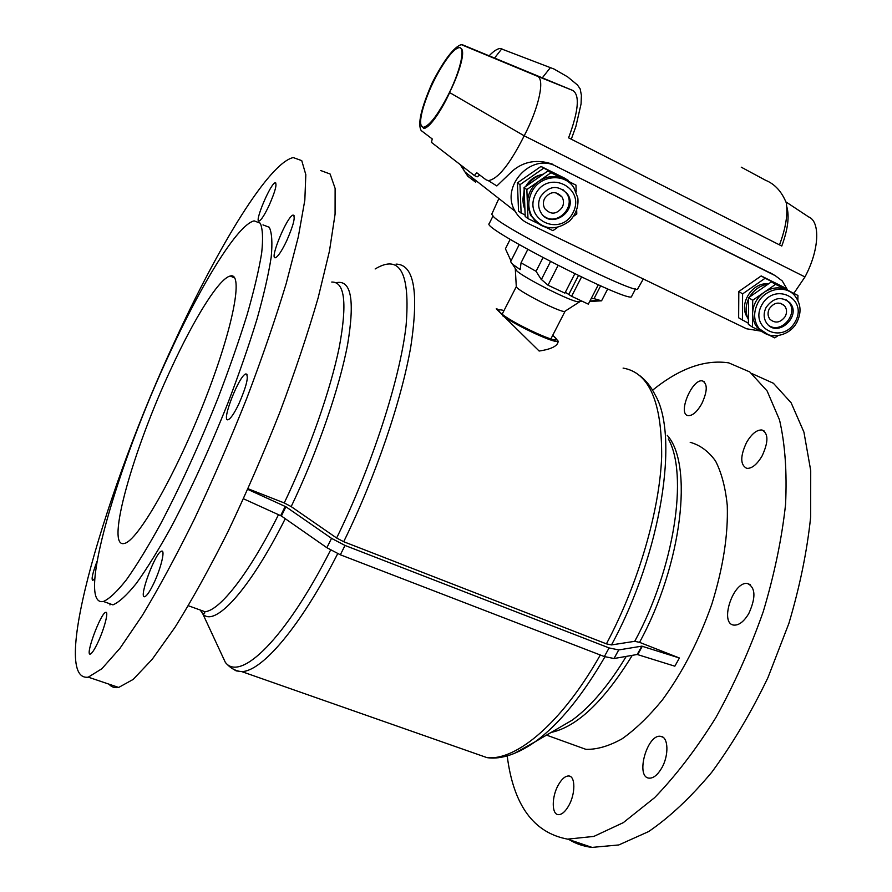 <?xml version="1.0" encoding="UTF-8"?>
<svg xmlns="http://www.w3.org/2000/svg" width="892" height="892" viewBox="0 0 892 892"><rect width="100%" height="100%" fill="white"/><g stroke="black" fill="none" stroke-linecap="round" stroke-linejoin="round"><path stroke-width="1.34" d="M591.184 298.586L594.027 298.642L600.628 285.875M579.878 301.496L577.079 301.652C566.933 299.601 524.429 277.936 516.903 270.99L512.543 264.233L520.203 269.618L521.039 262.817L536.059 271.302L541.043 279.185L548.011 285.206L558.058 265.493M550.487 261.601L541.466 279.352M536.059 271.302L542.983 257.665M598.287 284.827L588.319 304.139L571.616 296.289L581.495 277.055M565.338 292.286L571.616 296.289M574.794 273.833L564.904 293.133L548.011 285.206M492.897 216.21L489.184 223.68C480.554 227.85 633.041 305.577 631.67 296.311L635.55 288.885M568.996 294.003L578.44 275.595M521.039 262.817L527.785 249.437M594.027 298.642L601.565 300.816L607.72 288.941M601.565 300.816L589.69 301.474M510.96 260.821L505.43 248.79L510.168 239.324M512.543 264.233L510.614 261.679L519.2 244.609M502.174 314.14L516.29 286.678C516.858 290.502 561.246 313.125 564.77 311.386L565.149 311.152M516.903 270.99L515.398 268.659M541.634 279.497L541.043 279.185M786.131 202.038L808.598 216.89C820.607 221.55 819.235 250.44 804.963 276.944L524.195 135.807C539.125 107.374 545.179 78.541 537.196 76.154L461.242 44.611C453.772 47.198 444.138 59.842 432.341 82.532L432.91 82.867M460.584 48.09C467.263 50.811 455.912 80.648 449.457 92.467C438.541 114.031 429.877 125.649 423.466 127.3C419.719 126.753 419.664 120.141 423.299 107.453C427.58 93.515 433.501 80.302 441.072 67.825C448.877 55.014 454.92 48.291 459.224 47.644C465.524 46.908 460.807 69.297 449.457 92.467L524.195 135.807C509.856 164.262 497.892 179.192 488.292 180.63L486.04 179.805L476.741 172.736L474.366 175.523L477.12 176.861L479.751 175.033M424.826 128.27L423.956 127.556M423.299 107.453L425.317 101.264M786.755 206.554C789.565 216.254 787.904 229.411 781.771 246.036L568.594 137.836C578.529 111.032 579.967 95.254 572.887 90.505L462.502 44.79M571.293 139.208L575.909 126.363L581.071 103.929L581.394 95.288L580.168 88.888L577.458 84.985L567.658 76.879L553.965 69.007L500.289 48.469C497.401 48.67 493.833 50.967 489.563 55.349L489.351 55.549M741.252 167.183L765.626 180.307C774.758 183.997 781.648 191.501 786.276 202.807C788.06 214.024 785.807 228.051 779.496 244.887M760.664 331.066L746.593 328.78L527.774 223.268C522.366 220.614 518.163 216.622 515.163 211.292C499.788 186.673 531.264 152.175 556.352 166.391L772.606 274.156M787.491 289.9L782.239 280.924L775.293 275.695L556.352 166.391M490.5 182.013L496.844 185.949L512.543 170.885C524.005 161.196 537.452 158.999 552.895 164.295M474.366 175.523L431.449 142.386L432.23 138.94L421.202 130.566C417.423 124.189 421.135 108.177 432.341 82.532L432.832 82.822M420.957 125.014L423.767 128.459C431.07 127.801 444.472 104.353 449.635 92.567L524.195 135.807L804.963 276.944L793.98 293.156M424.135 128.426L423.7 127.422M498.873 198.537L491.726 214.27L494.001 217.191C509.633 232.009 639.832 296.657 637.791 288.718L637.813 288.673M320.719 170.528L330.107 174.007L335.124 188.413L335.08 214.158L329.471 251.009L318.143 297.85C307.829 333.418 295.074 371.563 279.854 412.271C263.564 453.415 246.248 493.231 227.939 531.732C209.564 568.293 191.947 600.126 175.066 627.221L152.175 659.333L133.176 679.414L118.681 687.442C114.655 688.133 111.433 687.041 108.991 684.164M109.939 604.921L110.151 603.873M175.311 340.175C219.053 244.932 268.971 163.035 293.234 157.572L301.741 160.627L305.822 174.676L304.83 200.165L298.307 236.871L286.154 283.701C275.338 319.347 262.181 357.647 246.66 398.59C230.136 439.99 212.731 480.119 194.445 518.966C176.181 555.906 158.798 588.107 142.263 615.569L120.052 648.194L101.855 668.744L88.275 677.162C48.525 682.659 107.073 485.783 175.311 340.175M286.555 241.074C293.49 225.263 295.687 216.6 293.145 215.095C287.414 215.451 268.96 259.884 275.461 257.721C278.014 256.64 281.705 251.087 286.555 241.074M238.744 404.165C246.616 386.046 249.035 375.967 245.98 373.926C239.48 374.406 220.781 422.139 228.073 419.742C230.604 418.761 234.161 413.576 238.744 404.165M153.669 583.58C160.839 568.739 165.455 549.65 161.619 551.144C155.609 551.524 137.981 598.989 144.772 596.681C146.845 595.923 149.811 591.552 153.669 583.58M97.752 642.764C104.241 629.206 108.969 611.042 105.747 612.38C100.885 612.581 84.729 656.077 90.315 654.081C91.954 653.468 94.429 649.688 97.752 642.764M97.038 561.28C92.578 573.143 91.162 579.51 92.79 580.402L94.764 578.507M269.005 205.662C275.115 191.735 277.2 184.098 275.249 182.771C270.677 182.96 253.863 222.877 259.137 221.038C261.278 220.056 264.578 214.927 269.005 205.662M169.458 353.734C201.938 282.998 237.662 224.639 254.142 220.87L260.241 223.178C262.716 228.709 263.196 238.666 261.668 253.049C258.914 269.919 254.042 290.524 247.073 314.865C238.956 340.934 229.233 368.797 217.882 398.434C199.529 444.339 180.463 486.129 160.671 523.805C148.128 546.584 136.71 565.26 126.396 579.811C116.986 591.697 109.326 598.911 103.416 601.476C75.575 607.552 117.666 464.275 169.458 353.734M171.153 368.563C194.244 318.388 219.042 278.427 230.214 276.018C243.795 271.681 233.615 327.241 204.301 401.634C175.122 476.016 137.223 541.656 124.233 543.462C104.855 548.68 133.655 448.408 171.153 368.563M652.565 390.205C679.481 368.441 704.87 359.32 728.731 362.866L749.793 371.953L767.12 390.975L779.53 419.942C785.083 443.982 787.09 472.169 785.562 504.504C781.827 538.668 774.39 574.381 763.251 611.644C750.139 648.852 734.339 684.164 715.852 717.614C696.295 748.99 675.868 775.672 654.594 797.671L623.318 822.636L593.871 836.406L567.58 839.138C533.516 832.749 513.391 804.997 507.202 755.903M751.934 373.581L773.397 383.259L791.126 402.783L803.926 432.107L810.716 470.597L810.672 516.847C807.137 550.91 799.879 586.423 788.885 623.408L767.923 677.675C751.109 712.63 732.41 744.129 711.827 772.171C690.731 797.415 669.658 817.217 648.629 831.567L618.792 844.947L592.02 847.4C583.714 846.43 576.132 843.877 569.286 839.718M762.102 455.935C756.996 464.509 751.889 468.657 746.782 468.367C740.182 464.977 740.104 456.358 746.526 442.499C751.599 433.88 756.739 429.71 761.935 429.977C768.514 433.289 768.558 441.941 762.102 455.935M748.801 613.518C743.984 621.546 739.022 625.404 733.926 625.114C718.952 623.82 733.358 580.436 747.63 583.569C755.602 587.583 755.992 597.562 748.801 613.518M661.641 768.157C657.571 775.003 653.412 778.337 649.153 778.147C635.059 777.333 647.157 733.67 660.615 736.346C668.431 736.658 669.178 755.401 661.641 768.157M568.706 805.755C565.216 811.798 561.737 814.764 558.292 814.641C551.501 814.407 551.635 796.567 558.336 784.949C561.826 778.861 565.327 775.873 568.828 775.984C575.507 776.129 575.541 793.947 568.706 805.755M701.725 403.842C697.053 411.903 692.538 415.828 688.189 415.627C677.162 414.457 692.114 378.208 702.495 380.929C707.724 383.75 707.467 391.387 701.725 403.842M243.505 498.784L281.393 516.011L326.873 547.71L340.343 554.791L604.363 656.568L614.019 658.519L637.234 654.483L674.843 666.19L679.403 658.006L639.553 642.351L634.736 641.315L611.477 644.927L606.415 643.857L343.699 541.723L336.63 538.01L291.182 506.6L284.247 502.954L248.043 488.749M498.873 310.215C496.699 308.554 495.896 308.153 496.454 309.045L539.147 351.035C551.669 349.151 558.002 345.862 558.18 341.157L552.795 335.191M690.185 442.309C700.042 445.041 708.493 451.263 715.529 460.986C721.539 472.693 725.441 487.489 727.259 505.363C728.262 534.787 723.133 567.691 711.861 604.074C699.072 640.389 682.592 672.323 662.422 699.886C648.986 716.321 635.55 729.288 622.137 738.788C609.046 746.091 596.971 749.614 585.91 749.347L571.627 744.184M247.753 489.373L285.897 506.767L331.523 538.355L345.014 545.447L609.08 647.927L618.725 649.933L641.816 646.154L679.403 658.006M285.206 506.4L280.69 515.643M642.296 646.254L637.713 654.583M262.984 224.884L269.295 227.282C271.926 232.868 272.551 242.869 271.179 257.286C268.559 274.19 263.831 294.806 256.996 319.135C248.991 345.193 239.357 373.023 228.073 402.615C209.798 448.431 190.732 490.109 170.874 527.651C158.263 550.342 146.745 568.929 136.331 583.413C126.787 595.209 118.993 602.356 112.938 604.865L106.549 602.591M525.154 215.228L518.553 211.292L517.405 182.871L540.998 166.425L565.461 178.601L568.349 180.965M521.129 213.277L519.98 184.7L517.405 182.871M519.98 184.7L543.73 168.142L540.998 166.425M543.73 168.142L568.327 180.385M566.476 193.252L566.387 192.516M541.455 174.642C534.587 176.226 529.335 180.173 525.7 186.461M524.162 189.862L523.035 201.625M524.24 191.836C522.366 197.946 522.601 203.844 524.931 209.531M534.397 220.335L535.256 220.815M561.347 177.486L555.906 174.776M543.384 174.13C536.716 175.724 531.376 179.437 527.384 185.291M566.208 180.519L563.532 178.958C555.203 175.189 547.008 175.925 538.924 181.143C531.208 186.93 527.373 194.59 527.417 204.123L530.528 215.273L537.62 222.989M576.176 191.936L575.987 185.146L551 172.725L526.849 189.561L527.975 218.596L538.422 223.647M545.759 227.192L552.928 230.66L557.467 227.505M527.975 218.596L525.21 216.455L524.072 187.599L548.067 170.874L575.987 185.146M544.566 198.548C550.119 191.278 555.906 190.721 561.938 196.876C563.867 200.165 563.989 203.621 562.306 207.245C556.619 214.582 550.777 215.039 544.778 208.628C543.005 205.405 542.938 202.038 544.566 198.548M544.254 216.388C557.277 226.3 576.254 206.799 566.565 193.397L562.752 189.427M540.474 196.719C537.965 202.127 538.054 207.323 540.753 212.307C550.476 230.415 579.242 210.724 567.49 193.999C558.069 184.532 549.071 185.436 540.474 196.719M573.645 216.232L576.789 214.035L576.678 210.021M564.614 179.693L563.9 179.147M551 172.725L548.067 170.874M526.849 189.561L524.072 187.599M535.167 221.071L536.047 221.606M748.399 323.238L738.643 317.797L738.81 291.506L761.188 275.94L783.143 286.856L787.168 289.744M742.412 320.339L742.601 293.892L738.81 291.506M742.601 293.892L765.124 278.237L761.188 275.94M765.124 278.237L787.179 289.209M768.514 283.857C752.056 281.827 738.063 304.495 747.529 317.619M748.611 298.798C745.333 306.112 745.277 313.047 748.433 319.615M758.289 328.646L759.505 329.092M782.306 287.324L777.434 284.905M768.19 284.08C760.207 285.384 753.985 289.71 749.514 297.058M788.963 291.182L786.789 289.922C779.318 286.566 771.77 287.358 764.143 292.297C756.806 297.761 752.948 304.897 752.569 313.705L753.127 319.013L754.888 323.885L757.085 327.286L762.604 331.958M797.849 300.158L797.939 295.464L775.583 284.347L752.703 300.258L752.435 327.085L762.604 332.002M769.194 335.18L774.791 337.89L777.857 335.76M759.538 329.75L760.642 330.285L759.538 329.75M752.435 327.085L748.388 324.365L748.622 297.683L759.984 289.777L771.357 281.883L797.939 295.464M769.35 308.699C774.033 302.433 779.084 301.44 784.503 305.733C786.934 308.888 787.179 312.479 785.228 316.482C780.467 322.804 775.371 323.74 769.974 319.291C767.644 316.158 767.432 312.635 769.35 308.699M769.227 325.792C782.028 333.987 799.098 312.769 788.439 301.842L786.198 299.857M766.172 307.316C763.206 313.404 763.519 318.89 767.098 323.763C777.991 338.157 802.142 315.645 789.732 302.611C781.303 295.999 773.442 297.56 766.172 307.316M796.734 322.636L797.426 321.332M775.583 284.347L771.357 281.883M752.703 300.258L748.622 297.683M537.196 76.154L572.887 90.505M542.392 77.738L550.453 67.536M501.873 48.726L494.748 57.802M460.194 164.574L467.776 176.215L475.715 182.247C472.838 179.961 472.091 178.757 473.462 178.634M515.163 211.292L464.52 171.632L462.19 166.124M775.293 275.695L770.398 272.896M600.294 654.996C562.384 722.33 516.379 761.054 486.921 757.609L470.987 752.023M337.689 553.698C300.526 626.641 261.992 671.453 241.743 671.598L236.19 670.884L231.552 668.119M606.415 643.857C638.438 583.647 659.667 510.324 661.663 456.659C661.987 402.047 649.131 372.522 623.095 368.095M343.699 541.723C375.588 476.763 401.645 400.051 410.866 346.219C418.995 291.729 414.044 264.355 396.015 264.11M278.505 514.662C249.124 573.567 219.588 610.931 204.87 611.7L197.545 609.058M284.247 502.954C309.323 450.594 330.642 389.692 339.339 346.81C347.345 303.291 344.814 281.705 331.746 282.05M291.182 506.6C317.53 451.753 339.584 387.685 347.702 343.944C354.983 299.69 351.091 279.285 336.028 282.742M336.63 538.01C372.209 465.434 399.984 379.089 406.061 325.87C410.365 272.852 400.062 253.885 375.142 268.971M611.477 644.927C661.641 552.728 679.325 435.407 655.074 394.788C651.082 386.793 646.009 380.427 639.854 375.71M634.736 641.315C674.675 567.858 688.412 474.143 668.331 438.942M639.553 642.351C682.413 563.811 693.329 463.985 667.261 435.363M632.272 655.341C604.174 701.067 577.135 726.768 551.156 732.421M285.897 506.767L281.393 516.011M331.523 538.355L326.873 547.71M345.014 545.447L340.343 554.791M609.08 647.927L604.363 656.568M618.725 649.933L614.019 658.519M641.816 646.154L637.234 654.483M558.18 341.157C556.686 344.412 518.308 326.929 502.709 315.801M552.694 335.37L554.813 337.209C567.234 348.694 507.949 321.644 499.754 311.999C497.747 309.702 499.152 309.223 503.991 310.561M285.239 518.698C249.336 590.504 214.37 627.845 202.796 613.863L200.198 610.017M330.598 550.085C285.407 639.163 240.461 682.213 225.364 662.422L219.309 649.387M604.943 656.791C582.119 696.072 558.927 724.349 535.367 741.631L514.115 753.573M626.24 656.401C608.634 685.457 590.593 706.72 572.129 720.19L556.496 729.299M535.49 194.289C522.723 219.532 560.622 237.751 573.032 212.675C586.055 187.766 548.112 168.822 535.49 194.289M531.654 192.215C539.437 175.155 564.591 172.524 573.857 187.655L577.815 197.89C578.73 206.431 576.031 214.113 569.709 220.937C555.281 231.452 542.693 229.924 531.944 216.343C527.874 208.605 527.785 200.555 531.654 192.215M547.287 227.56C540.574 226.066 535.468 222.32 531.944 216.343L530.528 215.273M761.712 305.131C748.89 328.646 782.819 344.959 795.307 321.588C808.342 298.374 774.412 281.426 761.712 305.131M757.799 303.035C765.057 288.595 785.462 284.47 794.638 295.497C801.317 304.072 801.785 313.505 796.043 323.796C787.915 337.076 768.302 340.053 759.148 328.657C753.651 321.053 753.205 312.512 757.799 303.035M768.793 335.069L757.085 327.286M564.77 311.386L579.421 301.942M516.29 286.678L515.32 269.261M550.855 338.949L565.127 311.174M577.079 301.652L582.42 301.362M589.969 300.95L599.647 300.414M423.466 127.3L425.161 128.147M496.844 185.949L488.292 180.63M637.791 288.718L643.31 278.984M88.275 677.162L118.681 687.442M294.048 215.507L293.145 215.095M247.039 374.372L245.98 373.926M162.534 551.49L161.619 551.144M106.404 612.603L105.747 612.38M275.896 183.072L275.249 182.771M592.02 847.4L567.58 839.138M761.935 429.977L764.188 431.003M747.63 583.569L750.261 584.673M660.615 736.346L662.89 737.182M568.828 775.984L570.501 776.575M702.495 380.929L704.156 381.698M556.218 729.466L535.367 741.631C513.825 756.773 497.379 759.315 486.921 757.609L241.743 671.598C235.7 671.208 230.236 668.141 225.364 662.422L202.796 613.863L204.647 613.217L204.87 611.7L188.346 605.735M585.91 749.347L546.528 735.119M230.214 276.018L234.708 277.992M112.938 604.865L103.416 601.476M561.938 196.876L555.671 192.694M566.565 193.397L567.49 193.999M784.503 305.733L780.444 303.258M788.439 301.842L789.732 302.611"/></g></svg>
